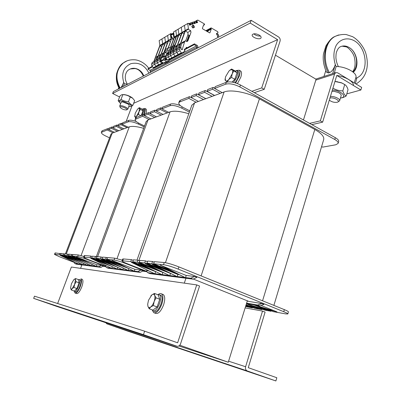 <?xml version="1.0" encoding="UTF-8"?>
<svg xmlns="http://www.w3.org/2000/svg" width="401" height="401" viewBox="0 0 401 401"><rect width="100%" height="100%" fill="white"/><g stroke="black" fill="none" stroke-linecap="round" stroke-linejoin="round"><path stroke-width="0.6" d="M105.648 266.6L102.992 266.274M146.676 271.632L142.731 271.151M178.866 345.963L228.274 362.233L247.367 300.705M303.452 119.974L316.088 79.258L275.447 55.193M184.305 283.136L185.944 278.239M228.274 362.233L179.773 345.211M81.864 264.941L80.591 268.349M110.942 134.22L112.18 133.137L129.287 126.846C132.165 125.939 136.962 126.435 143.678 128.345M109.563 137.844L105.658 135.999C102.646 134.515 101.212 133.312 101.373 132.395L107.172 129.969L113.107 132.796M114.44 132.31L108.481 129.463L111.413 128.33L117.428 131.212M118.801 130.706L112.766 127.809L116.35 126.42L122.45 129.363M123.879 128.836L117.749 125.879L120.886 124.671L127.067 127.663M128.245 127.232L122.044 124.22L128.285 121.809C130.561 121.302 133.904 122.044 138.32 124.044L144.2 126.932M77.358 259.056L68.571 255.683L69.147 254.154L72.771 254.745M74.761 259.292L64.265 255.277L64.837 253.778L69.027 254.47M69.799 258.45L60.576 254.926L61.137 253.452L64.721 254.079M74.185 262.359L59.528 256.775L54.506 254.414L54.827 254.379L55.378 252.941L55.052 252.996M55.378 252.941L61.027 253.743M83.458 260.334L72.28 256.038L72.867 254.485L78.28 254.961L77.684 256.55C79.749 256.881 83.162 257.938 87.919 259.723L105.633 266.56M83.969 256.495L78.28 254.961M136.255 121.483C132.831 120.285 130.35 119.914 128.826 120.37L128.285 121.809M101.799 132.044L102.305 130.731L101.859 131.132M102.305 130.731L107.684 128.631L108.626 129.082M108.481 129.463L108.997 128.114L111.929 126.972L112.907 127.438M112.766 127.809L113.288 126.44L116.871 125.037L117.884 125.528M117.749 125.879L118.275 124.49L121.418 123.262L122.255 123.668M122.044 124.22L122.576 122.811L128.826 120.37M121.418 123.262L120.886 124.671M116.871 125.037L116.35 126.42M111.929 126.972L111.413 128.33M107.684 128.631L107.172 129.969M76.626 256.991L95.979 266.279L76.37 256.966L96.826 264.76L101.398 265.307L103.237 266.018L100.942 267.377L76.391 264.164M100.942 267.377L99.112 266.675L96.255 266.314L96.826 264.76M72.31 256.57L91.378 265.703L72.065 256.545L89.142 263.031M95.979 266.279L91.644 265.733L92.12 264.444M68.391 256.189L87.192 265.171L68.15 256.164L83.634 262.028M91.378 265.703L87.448 265.206L87.879 264.043M64.366 255.798L82.892 264.63L64.135 255.773L80.07 261.803M87.192 265.171L83.142 264.665L83.588 263.467M60.481 255.417L78.741 264.109L60.255 255.397L75.644 261.211M82.892 264.63L78.982 264.139L79.413 262.986M99.112 266.675L101.398 265.307M78.741 264.109L74.706 263.522L74.16 262.048L74.441 262.084M72.28 256.038L77.684 256.55M68.571 255.683L71.278 255.943L86.621 261.833M64.265 255.277L67.358 255.567L81.192 260.871M60.576 254.926L63.102 255.166L78.446 261.036M54.827 254.379L59.448 254.815L73.368 260.134M81.754 265.236L80.516 264.765M71.278 255.943L71.864 254.394M67.358 255.567L67.934 254.049M63.102 255.166L63.669 253.673M59.448 254.815L60.01 253.352M191.778 105.343L194.585 102.831L224.094 91.979C230.886 89.192 248.189 92.471 259.422 98.846L314.81 129.478C321.617 133.408 324.549 136.886 323.612 139.914L273.878 305.392M189.818 110.876L183.387 107.548C179.989 105.709 178.46 104.095 178.811 102.711L179.768 101.914L188.846 98.41L196.159 102.255M198.425 101.423L191.076 97.543L196.089 95.608L203.518 99.548M205.878 98.681L198.415 94.711L204.61 92.315L212.164 96.37M214.64 95.458L207.046 91.373L212.53 89.258L220.204 93.413M222.269 92.651L214.565 88.471L225.613 84.2C229.457 83.213 234.189 84.11 239.808 86.897L334.79 139.498C337.346 140.967 338.444 142.285 338.093 143.453L335.752 144.786L322.65 147.132L321.612 146.571M161.768 269.051L146.921 263.126L147.638 261.071L152.535 261.502L154.179 262.164M156.961 269.437L139.237 262.394L139.944 260.394L145.463 260.881L147.428 261.668M148.054 267.848L132.726 261.778L133.423 259.818L137.874 260.209L139.749 260.956M146.54 271.292L127.608 263.843C123.854 262.344 121.979 261.362 121.979 260.911L122.721 260.825L123.403 258.936L122.641 259.066M123.403 258.936L131.438 259.642L133.232 260.354M172.946 271.497L153.623 263.763L154.355 261.663L164.265 262.535L163.518 264.7C167.087 265.221 171.969 266.685 178.174 269.091L283.743 311.692C286.58 312.85 287.943 313.607 287.828 313.963L285.773 313.903L273.271 311.667L264.67 308.224M178.174 269.091L178.911 266.906C172.716 264.495 167.834 263.036 164.265 262.535M178.911 266.906L284.354 309.632L283.743 311.692M287.843 313.903L288.424 311.928C288.545 311.562 287.186 310.8 284.354 309.632M239.808 86.897L240.455 84.982C234.841 82.195 230.114 81.303 226.269 82.3L225.613 84.2M240.455 84.982L335.331 137.683L334.79 139.498M179.768 101.914L180.37 100.23L179.367 101.162M338.153 143.252L338.624 141.653C338.98 140.475 337.883 139.152 335.331 137.683M180.37 100.23L189.457 96.681L191.082 97.538L191.693 95.809L196.711 93.849L205.828 98.701M198.415 94.711L199.041 92.937L205.242 90.516L214.515 95.503M207.046 91.373L207.683 89.563L213.172 87.418L214.65 88.225M214.565 88.471L215.207 86.626L226.269 82.3M213.172 87.418L212.53 89.258M205.242 90.516L204.61 92.315M196.711 93.849L196.089 95.608M189.457 96.681L188.846 98.41M160.535 265.146L185.041 277.502L160.064 265.101L186.244 275.467L194.58 276.464L196.911 277.402L193.061 279.151L150.21 273.672L148.104 272.845M193.061 279.151L190.741 278.219L185.543 277.567L186.244 275.467M152.696 264.384L176.756 276.459L152.245 264.339L177.924 274.469L179.252 274.63M185.041 277.502L177.232 276.52L177.924 274.469M145.653 263.703L169.307 275.517L145.227 263.657L171.072 273.647M176.756 276.459L169.763 275.577L170.445 273.572M138.515 263.006L161.748 274.565L138.104 262.966L163.723 272.77M169.307 275.517L162.184 274.62L162.856 272.665M131.698 262.344L154.525 273.657L131.307 262.304L156.265 271.878M161.748 274.565L154.941 273.708L155.603 271.798M190.741 278.219L194.58 276.464M154.525 273.657L147.393 272.57L146.385 270.695L149.142 271.026M193.623 279.161L248.836 301.427L261.828 303.562L263.943 304.419L259.763 305.878L253.272 304.765L276.991 311.883L253.843 304.865M247.227 301.161L248.525 301.201M261.828 303.562L257.653 305.031L246.605 303.156M246.465 303.602L253.272 304.765M261.627 305.722L276.991 311.883M255.121 305.326L267.146 310.133L246.389 303.858M246.369 303.923L267.146 310.133M247.507 304.264L258.279 308.554L246.074 304.875M246.054 304.935L258.279 308.554M245.848 305.597L249.252 306.95L245.753 305.898M245.738 305.953L249.252 306.95M153.623 263.763L163.518 264.7M178.57 274.294L151.809 263.587L152.535 261.502M146.921 263.126L151.809 263.587M139.237 262.394L144.746 262.916L168.585 272.419M132.726 261.778L137.172 262.199L163.077 272.449M122.721 260.825L130.746 261.587L154.255 270.891M245.918 305.372L252.339 307.918L245.577 306.474M251.577 305.497L261.998 309.647L254.976 308.394L246.991 305.216M259.372 306.615L270.971 311.256L264.76 310.143L257.918 307.412M252.339 307.918L252.495 307.407M261.998 309.647L262.164 309.106M270.971 311.256L271.106 310.8M144.746 262.916L145.463 260.881M137.172 262.199L137.874 260.209M130.746 261.587L131.438 259.642M146.175 121.568L147.994 119.969L170.049 111.859C174.104 110.586 180.36 111.212 188.806 113.739M144.535 126.009L139.588 123.578C136.38 121.934 134.896 120.551 135.137 119.438L142.621 116.27L149.182 119.533M150.891 118.902L144.305 115.618L148.069 114.165L154.716 117.498M156.49 116.846L149.809 113.493L154.43 111.709L161.187 115.117M163.037 114.435L156.245 111.007L160.315 109.433L167.167 112.917M168.696 112.355L161.819 108.851L169.954 105.709C172.851 105.012 176.771 105.829 181.723 108.16L189.382 112.115M113.237 263.226L102.044 258.861L102.691 257.111L106.26 257.427L107.453 257.893M109.784 263.527L96.415 258.329L97.047 256.615L101.097 256.971L102.536 257.532M103.273 262.394L91.613 257.873L92.235 256.189L95.523 256.48L96.902 257.016M105.543 266.214L89.027 259.838C85.523 258.465 83.749 257.592 83.699 257.216L84.175 257.166L84.781 255.532L84.3 255.617M84.781 255.532L90.766 256.059L92.09 256.575M121.308 264.946L106.927 259.327L107.578 257.542L114.741 258.174L114.074 260.003C116.726 260.409 120.746 261.637 126.135 263.688L146.195 271.572M122.245 260.184L114.741 258.174M180.385 105.613C176.074 103.934 172.796 103.423 170.545 104.07L169.954 105.709M135.759 118.922L136.31 117.448L135.653 118.039M136.31 117.448L143.182 114.761L144.395 115.368M144.305 115.618L144.866 114.105L148.636 112.631L149.894 113.262M149.809 113.493L150.38 111.949L155.007 110.14L156.32 110.806M156.245 111.007L156.821 109.433L160.896 107.839L161.984 108.395M161.819 108.851L162.4 107.252L170.545 104.07M160.896 107.839L160.315 109.433M155.007 110.14L154.43 111.709M148.636 112.631L148.069 114.165M143.182 114.761L142.621 116.27M112.3 260.46L133.949 271.066L111.959 260.424L134.942 269.322L140.977 270.048L143.037 270.855L140.129 272.384L108.085 268.174M140.129 272.384L138.079 271.587L134.31 271.111L134.942 269.322M106.611 259.903L127.904 270.304L106.285 259.873L128.751 268.55M133.949 271.066L128.25 270.344L128.871 268.605M101.468 259.402L122.435 269.612L101.152 259.372L121.423 267.176M127.904 270.304L122.771 269.657L123.328 268.094M96.215 258.896L116.846 268.911L95.909 258.866L116.671 266.84M122.435 269.612L117.167 268.951L117.744 267.357M91.167 258.404L111.473 268.234L90.877 258.374L110.831 266.023M116.846 268.911L111.784 268.274L112.335 266.745M138.079 271.587L140.977 270.048M111.473 268.234L106.215 267.452L105.473 265.798L106.686 265.943M106.927 259.327L114.074 260.003M102.044 258.861L105.608 259.201L125.458 266.956M96.415 258.329L100.461 258.71L118.245 265.642M91.613 257.873L94.897 258.184L114.566 265.828M84.175 257.166L90.145 257.733L107.894 264.615M105.608 259.201L106.26 257.427M100.461 258.71L101.097 256.971M94.897 258.184L95.523 256.48M90.145 257.733L90.766 256.059M152.22 337.898L159.262 340.304L152.22 337.898M48.426 303.477L52.676 304.935L48.426 303.477M56.626 306.369L33.654 298.369L143.443 334.66L177.302 346.364C178.836 346.304 179.919 345.462 180.555 343.832L199.558 286.033L196.726 284.905L177.628 342.8L144.636 331.181L143.443 334.66M33.654 298.369L34.501 296.169L144.636 331.181M57.639 303.522L71.368 267.036L196.726 284.905M253.793 33.834C255.693 35.483 257.908 36.215 260.434 36.025M259.211 35.077C260.7 36.025 261.317 36.927 261.061 37.789C260.219 40.426 251.016 37.253 252.264 34.757C253.547 33.363 255.863 33.473 259.211 35.077M254.314 92.681L264.229 89.318L280.068 41.133C280.464 39.388 279.953 37.99 278.53 36.927L251.151 20.306L113.358 91.588L112.626 93.483L119.583 96.977M264.229 89.318L261.713 87.904L277.627 39.659L133.658 103.303L277.627 39.659L250.204 23.073L112.626 93.483M250.204 23.073L251.151 20.306M126.185 121.403L131.959 106.049M261.713 87.904L251.843 91.308M121.709 328.965L117.353 327.467L121.709 328.965M254.149 373.441L246.866 370.95L254.149 373.441M245.131 307.903L262.525 311.071L245.607 366.74C245.166 368.785 245.718 370.188 247.272 370.95L275.883 380.95L127.784 331.146L106.922 323.878L105.744 322.695M262.525 311.071L265.101 312.093L248.264 367.677L276.82 377.737L275.883 380.95M337.592 72.787L335.687 72.646L334.549 74.08L320.339 120.851L322.64 122.145L336.79 75.433L360.88 89.999L361.642 87.393L337.592 72.787M346.795 93.879L360.88 89.999M320.339 120.851L309.577 123.373M311.843 124.636L322.64 122.145M162.48 294.244L163.337 294.57C165.077 296.254 165.167 299.667 163.608 304.82C160.966 311.387 158.245 314.214 155.433 313.301L154.505 312.955M158.164 294.57C159.498 293.507 160.626 293.281 161.548 293.888C163.277 295.567 163.357 298.981 161.793 304.138C159.147 310.715 156.425 313.547 153.628 312.635L152.375 310.199M145.854 108.947L146.089 109.067C146.731 109.699 146.656 111.247 145.869 113.714M143.167 108.836L144.811 108.42C145.493 109.137 145.347 110.866 144.38 113.618L143.784 115.062M81.969 279.231L82.325 279.367C83.308 280.429 83.122 282.961 81.764 286.951C79.794 291.707 78.02 293.903 76.441 293.542L75.368 293.156M82.325 279.367L80.907 278.84C81.884 279.903 81.694 282.434 80.33 286.424C78.355 291.186 76.581 293.387 75.012 293.026L74.406 291.532M240.304 70.827L240.76 71.087C241.773 72.09 241.783 74.15 240.79 77.253L237.437 83.573M236.395 70.481L239.191 70.2C240.199 71.203 240.204 73.258 239.207 76.365L235.658 82.947M142.064 109.117L143.262 108.902C143.964 109.864 143.563 111.964 142.059 115.202M144.089 109.318L144.29 109.418C144.946 110.215 144.676 112.044 143.473 114.907M234.941 70.932L237.161 70.761C238.49 73.438 237.257 77.303 233.467 82.36M238.039 71.258L238.42 71.473C239.748 73.99 238.61 77.749 235.006 82.751M78.355 279.592L79.298 279.527C81.598 280.71 76.38 293.281 74.33 291.487L73.959 290.941M80.14 279.843L80.436 279.953C82.746 281.136 77.533 293.697 75.473 291.898L74.626 291.592M157.758 294.695L159.473 294.805C163.493 297.101 156.48 313.732 152.796 310.61L152.159 309.848M160.189 295.081L160.906 295.357C164.946 297.657 157.944 314.269 154.24 311.141L153.528 310.88M138.31 108.415L139.353 107.679L140.335 109.398L139.017 111.744L139.468 108.35L138.48 108.295L137.563 109.142L135.212 113.293L134.741 116.681C135.082 117.212 135.713 116.962 136.641 115.934L139.017 111.744L138.445 114.47L136.641 115.934L135.593 117.759L134.606 115.954M140.335 109.398L142.997 110.736L141.999 109.007L139.353 107.679M142.997 110.736L141.217 115.528M140.856 115.668L138.445 114.47M142.716 111.498L141.307 115.493M229.648 70.396L231.598 69.012L233.773 70.897L232.189 73.909C232.876 71.784 232.886 70.381 232.219 69.694L230.229 69.954L228.961 71.052L225.688 76.546L225.202 78.491L225.618 80.761C226.344 81.338 227.422 80.912 228.861 79.478L232.189 73.909L231.527 77.443L228.861 79.478L227.131 82.01L225.031 80.03L225.197 78.546M233.773 70.897L237.036 72.731L234.836 70.837L231.598 69.012M237.036 72.731L234.806 79.273L232.064 82.095M234.806 79.273L231.527 77.443M236.42 74.536L235.061 78.516M234.234 79.854L232.129 82.105M154.701 295.422L156.009 297.828L154.159 301.492C154.986 298.956 155.167 296.93 154.701 295.422C154.149 294.063 153.202 293.883 151.864 294.87L154.455 293.437L154.701 295.422M153.362 305.562L150.736 306.971C152.109 305.838 153.252 304.013 154.159 301.492L153.362 305.562L157.122 306.96L152.931 310.133L149.192 308.755L147.924 306.309C148.445 307.707 149.383 307.928 150.736 306.971L149.192 308.755M150.841 295.898L151.864 294.87L148.5 300.279L147.703 304.113L147.924 306.309L147.693 304.324M156.009 297.828L159.753 299.241L158.164 294.85L154.455 293.437M159.753 299.241L157.122 306.96M159.212 300.83L157.613 305.522M75.408 279.983L76.1 281.728L74.611 284.444L75.408 279.983C75.228 279.096 74.771 278.926 74.035 279.477L75.553 278.555L75.408 279.983M73.959 287.477L72.2 288.575L74.611 284.444L73.959 287.477L76.927 288.555L74.245 291.046L71.293 289.973L70.621 288.209C70.817 289.211 71.343 289.332 72.2 288.575L71.293 289.973M73.814 279.667L71.433 283.763L70.591 287.903M76.1 281.728L79.057 282.815L78.491 279.642L75.553 278.555M79.057 282.815L76.927 288.555M78.852 281.667L78.937 282.144M78.887 283.276L77.052 288.214M76.611 288.845L75.649 289.743M126.556 109.889L126.395 109.944C124.009 109.929 121.959 109.122 120.255 107.523C118.831 105.082 128.811 108.836 126.556 109.889M126.631 109.849L127.784 109.262C128.591 108.019 121.578 104.907 119.999 105.814L119.709 106.075L120.18 107.373M123.428 86.38L124.39 83.729L127.668 84.185M120.641 87.819C121.633 86.822 122.656 84.982 123.714 82.295L121.879 87.177M119.438 88.441L119.252 88.26C116.696 84.225 115.829 79.353 116.656 73.639C118.22 68.22 120.425 64.666 123.272 62.977L125.548 61.559M118.225 89.072L118.831 87.518M128.586 69.904L128.646 69.859C131.608 67.899 134.806 67.769 138.245 69.448C140.831 70.872 142.681 73.002 143.794 75.844M143.713 75.884C142.651 73.017 140.831 70.872 138.245 69.448C135.192 67.929 132.235 67.909 129.378 69.388M119.719 88.295C114.656 78.245 115.839 69.809 123.272 62.982L123.383 62.917C116.079 69.674 115.002 78.06 120.15 88.075M126.922 60.922L123.408 62.902M329.928 98.085C333.672 96.831 341.366 101.247 337.231 102.25L337.166 102.265C334.173 102.636 331.557 101.914 329.311 100.11M337.918 101.939L339.607 100.831C340.579 98.982 334.244 95.994 330.404 96.506M334.309 73.092L336.138 66.531C345.998 66.426 357.978 73.273 355.812 77.644L354.258 82.907M353.431 85.498C353.968 81.774 345.482 76.581 336.89 75.493M355.331 83.558L356.94 77.819L355.607 78.33M334.77 36.546C332.108 37.499 329.151 40.646 325.898 45.985L323.502 53.749C322.635 59.393 323.617 65.543 326.449 72.195L328.439 72.977L329.467 72.641C331.888 71.609 333.832 68.922 335.306 64.571L332.675 73.619M323.933 76.456L325.772 70.731M340.038 46.912C343.035 45.428 346.158 45.669 349.411 47.644C357.356 52.265 359.667 66.947 353.266 72.215M352.96 71.964C359.126 66.22 357.08 52.115 349.411 47.644C346.599 45.92 343.782 45.534 340.96 46.491M328.439 72.977C321.151 60.09 324.469 41.764 334.875 36.491L338.188 35.123M338.895 34.922L335.076 36.411C324.915 41.594 321.993 59.779 329.467 72.641M334.99 81.363L341.366 82.736L344.188 84.225M341.151 95.674C341.411 94.616 340.439 93.558 338.238 92.491L334.244 91.378L331.973 91.333M332.935 88.155C335.878 89.924 339.176 90.842 342.82 90.907C343.652 93.618 344.765 95.318 346.163 95.999C343.923 97.333 342.023 97.989 340.459 97.979C348.093 97.383 340.92 90.235 332.354 90.075M346.163 95.999L348.033 89.699C347.241 87.012 346.133 85.293 344.72 84.541L341.637 82.942L334.96 81.463M344.72 84.541L342.82 90.907M122.726 94.646L124.004 94.586C127.087 94.967 129.849 96.065 132.295 97.879L132.901 98.466M129.217 105.468L128.52 104.23L122.571 101.874L121.142 102.315M128.751 106.706L128.992 106.726C138.325 106.275 114.125 96.696 120.38 103.323L120.671 103.558M132.906 105.293L134.656 100.646L132.661 98.255L130.27 96.962C128.064 95.468 125.588 94.701 122.831 94.671L122.761 94.651C122.079 94.446 121.132 94.927 119.919 96.095L118.15 100.721C118.826 100.997 119.794 100.541 121.047 99.343C123.252 100.846 125.734 101.613 128.5 101.648C129.708 103.608 131.177 104.821 132.906 105.293L130.155 106.656M119.804 102.751L118.15 100.721M130.27 96.962L128.5 101.648M122.831 94.671L121.047 99.343M196.375 48.641L196.906 47.158L196.44 45.935L194.174 44.651L194.46 43.854L197.482 45.564L197.949 46.787L197.487 48.065M194.46 43.854L184.52 49.158L184.209 50.015L185.092 50.611L183.528 52.125L178.6 54.671L182.084 52.887M152.235 66.386L148.21 68.531L147.949 69.233L152.52 66.802M194.174 44.651L184.239 49.935M149.909 72.681L150.4 71.378L149.984 70.315L147.949 69.233M207.773 29.769L207.312 30.125L207.858 30.982L207.056 31.423M207.588 31.729L207.858 30.982M176.009 49.513L182.134 32.852L184.966 31.193L185.192 30.581L184.455 25.378L188.28 23.233L188.44 23.654L188.941 23.484L189.432 24.03L189.392 25.088L190.866 24.827L190.229 23.052L191.162 22.737L191.713 23.453L191.608 24.341L193.081 24.08L193.066 23.519L192.435 23.022L192.445 22.306L193.372 21.995L193.924 22.712L193.818 23.594L195.282 23.338L194.65 21.569L195.573 21.258L196.124 21.97L196.019 22.852L197.482 22.596L196.851 20.827L197.768 20.05L204.395 23.925L204.565 24.662L203.502 25.203M166.525 54.691L180.41 47.112L181.072 47.488L180.951 48.721L182.229 49.684L184.721 41.283L182.234 42.466M166.004 58.165L165.763 56.471L176.495 50.656L177.097 49.007L176.495 50.656L176.741 52.406L166.004 58.165L167.813 60.35L170.345 59.067L168.35 61.443L166.5 61.493L163.683 59.965L160.761 61.523L163.558 63.037L165.397 62.987L167.999 61.629M179.934 50.696L176.741 52.406L176.495 50.656L179.683 48.927L179.934 50.696L181.342 52.792L178.139 54.486L176.741 52.406L178.6 54.671L180.31 53.824M177.147 55.483L172.365 57.96L171.909 57.774L174.996 56.145L173.608 54.09L173.362 52.356L174.079 50.571L173.362 52.356L173.608 54.09L174.996 56.145L175.453 56.33L178.6 54.671L178.139 54.486L174.996 56.145L175.453 56.33L178.876 54.576M175.663 49.704L182.009 32.451L181.277 27.293L184.455 25.378L185.192 30.581L182.009 32.451L181.277 27.293L178.154 29.173L178.881 34.28L178.154 29.173L175.844 30.566L176.56 35.639L174.275 36.982L173.563 31.94L175.844 30.566L176.56 35.639L176.34 36.24L174.355 37.398L168.32 53.714M177.528 48.686L179.062 44.23M182.134 32.852L183.974 33.9M180.159 44.31L178.455 45.253M172.911 51.203L179.001 34.681L181.783 33.057L182.009 32.451L176.56 35.639L170.285 52.641M174.049 57.117L175.728 56.235M170.53 55.734L171.909 57.774L170.53 55.739L170.29 54.02L170.886 52.401L180.41 47.112M172.575 51.388L178.881 34.28L178.661 34.882L176.646 36.06L170.58 52.476M174.42 50.381L175.949 45.965M179.001 34.681L180.811 35.704M177.001 46.06L175.342 46.982M159.638 58.451L165.568 42.536L168.134 41.037L168.355 40.451L167.648 35.504L170.58 33.739L171.147 33.544L171.302 33.945L171.939 33.945M152.33 62.441L163.523 56.33L164.094 56.466M151.814 65.774L151.583 64.15L159.939 59.624L160.525 58.055L159.939 59.624L160.174 61.288L151.814 65.774L153.563 67.859L156.575 66.315M162.756 62.606L161.518 63.258L160.174 61.288L161.518 63.258L161.964 63.433L163.227 62.862L159.112 64.937L162.23 63.338M163.142 62.812L158.676 64.761L159.112 64.937L160.746 64.12M151.583 64.15L152.159 62.616L155.012 60.977L154.32 62.671L154.555 64.305L155.879 66.235L156.315 66.411L159.112 64.937L158.676 64.761L155.879 66.235L154.555 64.305L154.32 62.671L154.901 61.122L157.799 59.458L157.107 61.163L157.342 62.812L158.676 64.761L157.342 62.812L157.107 61.163L157.688 59.604L163.523 56.33M159.327 58.621L165.468 42.145L164.771 37.233L167.648 35.504L168.355 40.451L165.468 42.145L164.771 37.233L161.944 38.937L162.636 43.804L161.944 38.937L159.162 40.611L159.849 45.438L153.778 61.649M161.102 57.654L162.59 53.398M165.568 42.536L167.232 43.463M163.478 53.559L162.004 54.376M170.711 34.681L170.58 33.739M162.495 56.892L168.46 40.847L171.077 39.303M166.661 54.285L166.911 53.373M163.247 56.927L163.413 56.476M161.312 58.882L159.939 59.624L160.174 61.288L160.515 61.107M162.174 57.067L168.355 40.451L171.016 38.892M163.899 56.34L165.077 52.235M168.46 40.847L170.365 41.91M165.458 52.461L164.871 52.787M173.703 32.922L173.448 33.213L174.064 37.559M165.282 56.325L166.931 53.719L166.711 53.153L165.212 52.331L164.776 51.198L165.382 49.559L168.48 47.704L170.36 47.569M168.48 47.704L167.723 49.544L168.164 50.691L169.027 51.168M161.944 57.699L164.936 56.125L165.367 56.501L165.568 57.894L164.661 58.506L164.6 59.373L166.27 60.155L166.676 59.158M164.711 56.135L163.463 59.388L163.683 59.965M160.761 61.523L160.54 60.957L161.703 57.829L164.636 56.23M168.149 47.889L171.147 39.804L170.465 34.997L173.513 33.007M168.415 47.739L171.147 39.804M171.412 39.649L170.901 35.333L173.292 34.01L173.894 38.01M171.909 57.774L169.623 58.982L168.255 56.957L168.009 55.253L168.605 53.644L170.886 52.401L170.29 54.02M172.365 57.96L170.074 59.163L169.623 58.982L170.074 59.163L172.636 57.859M165.763 56.471L166.355 54.872L168.605 53.644L168.009 55.253L168.255 56.957L169.623 58.982L167.367 60.175M168.024 53.874L174.275 36.982M169.813 52.897L171.854 46.501L172.736 46.005M174.355 37.398L175.643 38.125M171.608 49.052L170.726 49.539M167.813 60.35L171.748 58.33M172.084 51.659L174.129 45.223L175.036 44.712M176.646 36.06L177.954 36.802M173.904 47.779L173.001 48.28M210.881 27.935L210.705 28.25L211.252 29.118L208.209 30.787L207.718 29.93L207.903 29.579L211.247 27.93L217.753 31.729L217.878 33.103L217.472 33.569L216.791 33.298L216.455 33.649L216.981 35.047L217.472 35.108L217.813 34.476L218.435 34.581L218.841 35.649L218.294 36.165L217.472 35.95L217.908 37.504M203.653 24.787L202.4 28.26L202.62 28.847L209.497 32.837L209.989 32.666L211.252 29.118M203.979 24.596L204.269 24.767M179.162 47.794L185.327 30.987L188.209 29.298L188.435 28.682L187.688 23.428M188.209 29.298L190.716 30.737L190.946 32.491L187.889 40.887L186.956 41.609L185.743 40.922L184.721 41.283M179.683 48.927L180.295 47.268M181.342 52.792L181.808 52.982M187.172 47.744L186.36 47.293L185.959 48.391M194.4 27.308L192.761 27.91L191.884 26.581C192.971 24.601 193.808 24.842 194.4 27.308M191.909 26.737L192.29 25.704C193.457 25.403 194.014 25.94 193.974 27.308L193.643 27.754L192.42 27.659M192.259 25.729C193.653 25.854 194.049 26.571 193.437 27.869M191.969 26.14L192.951 27.91M191.909 26.396L192.706 27.834M178.811 47.985L185.192 30.581L188.435 28.682M217.683 32.576L218.004 32.406M218.635 37.067L217.888 37.458M217.748 35.849L217.417 36.02M218.294 36.165L217.548 36.556M218.435 36.12L217.558 36.576M217.678 34.521L216.931 34.917M216.791 33.298L216.455 33.478M217.337 33.619L216.59 34.015M217.472 33.569L216.6 34.035M207.733 31.814L208.209 30.787M195.372 21.323L197.187 20.245M196.851 20.827L195.768 21.474M190.229 23.052L189.142 23.704M192.445 22.306L191.357 22.957M194.65 21.569L193.568 22.215M196.901 21.704L196.034 22.22M196.841 21.539L196.124 21.965M197.467 22.035L196.034 22.882M194.64 22.281L193.924 22.707M194.706 22.446L193.828 22.967M195.272 22.777L193.833 23.624M192.435 23.022L191.713 23.448M192.5 23.188L191.618 23.709M193.066 23.519L191.623 24.371M190.219 23.764L189.498 24.195M190.285 23.935L189.402 24.461M190.856 24.266L189.407 25.123M180.661 47.067L181.853 42.877M185.327 30.987L187.813 32.411L188.069 34.326L185.673 40.887M184.49 41.91L181.623 43.498M188.029 40.511L186.535 41.373M187.813 32.411L190.716 30.737M189.984 35.143L188.706 35.864L188.069 34.326M189.793 35.664L189.087 36.06L188.706 35.864M188.761 35.874L186.826 41.173M189.087 36.06L187.322 40.902M156.836 59.98L162.731 44.195L165.252 42.722L165.468 42.145L159.849 45.438M153.132 67.689L159.377 64.842M156.525 60.15L162.636 43.804L162.42 44.381L159.944 45.829L154.079 61.483M158.29 59.188L159.768 54.967M162.731 44.195L164.365 45.102M160.621 55.143L159.187 55.939M153.563 67.859L157.939 65.599M155.523 60.696L156.997 56.511M159.944 45.829L161.548 46.711M157.819 56.701L156.415 57.478M81.077 255.597L129.287 126.846M66.295 253.903L112.18 133.137M138.32 124.044L138.671 123.102M75.012 263.637L76.701 264.279M87.919 259.723L88.025 259.442M262.555 300.8L314.81 129.478M201.107 275.898L259.422 98.846M165.438 262.7L224.094 91.979M138.851 260.6L194.585 102.831M148.109 272.85L150.21 273.672M257.653 305.031L259.763 305.878M117.027 258.62L170.049 111.859M97.633 256.665L147.994 119.969M181.723 108.16L182.179 106.877M106.671 267.627L108.546 268.349M126.135 263.688L126.27 263.302M56.571 306.349L176.5 346.213M247.272 370.95L106.922 323.878M228.595 361.191L245.607 366.74M334.549 74.08L315.823 80.11M148.926 73.188C144.781 65.117 138.746 61.954 130.831 63.694C123.543 67.243 121.172 73.443 123.714 82.295L124.375 83.769M356.94 77.819C368.86 72.721 367.426 48.802 354.825 41.077C348.013 36.982 340.279 38.702 336.183 45.418C333.477 51.133 333.181 57.513 335.306 64.571L336.123 66.581M196.44 45.935L169.743 59.944M163.708 63.112L149.984 70.315M196.906 47.158L150.4 71.378M205.929 30.767L207.367 29.975M206.034 30.827L207.312 30.125M206.405 31.042L207.442 30.471M207.723 30.636L206.685 31.208M180.385 43.694L178.681 44.636M177.227 45.448L175.568 46.371M163.698 52.967L162.225 53.789M170.465 34.997L173.448 33.213M165.382 49.559L168.335 47.894M164.776 51.198L167.723 49.544M165.212 52.331L168.164 50.691M166.711 53.153L168.696 52.06M166.931 53.719L168.375 52.927M166.856 53.924L168.3 53.133M166.696 54.235L168.194 53.418M165.738 56.541L165.402 56.721M166.189 58.441L164.535 59.328M166.25 58.531L164.636 59.393M166.54 58.957L165.172 59.684M166.6 59.047L165.282 59.749M163.463 59.388L160.54 60.957M163.558 63.037L166.5 61.493M173.172 39.96L170.876 35.985M173.217 33.95L173.357 34.2M173.327 39.544L170.901 35.333M207.778 29.744L210.756 28.1M207.728 29.895L210.705 28.25M207.828 30.255L210.836 28.601M211.121 28.767L208.114 30.421M209.989 32.666L209.593 32.877M197.578 22.326L196.64 22.877M195.382 23.068L194.45 23.619M193.177 23.809L192.249 24.361M190.966 24.556L190.044 25.108M182.51 49.268L181.593 49.759M160.841 54.556L159.403 55.358M158.034 56.12L156.631 56.897M65.458 253.828L110.987 134.089M101.874 131.082L101.373 132.395M54.506 254.414L55.057 252.981M136.982 260.134L191.899 105.002M179.412 101.032L178.811 102.711M121.979 260.911L122.656 259.026M96.3 256.78L146.25 121.368M135.683 117.964L135.137 119.438M83.699 257.216L84.305 255.592M335.687 72.646L315.803 79.087M161.548 293.888L163.337 294.57M144.811 108.42L146.089 109.067M239.191 70.2L240.76 71.087M144.29 109.418L143.262 108.902M238.42 71.473L237.161 70.761M80.436 279.953L79.298 279.527M160.906 295.357L159.473 294.805M138.48 108.295L138.801 108.044M230.229 69.954L230.5 69.729M225.202 78.491L225.151 78.852M121.157 102.275L119.709 106.075M129.232 105.428L127.799 109.227M128.646 69.859C125.648 71.594 123.488 78.245 127.378 84.125M130.28 68.952L135.097 68.561C138.515 69.137 141.257 71.644 143.317 76.09M123.383 62.917C126.455 60.581 130.2 59.543 134.626 59.794C138.165 59.859 144.801 62.631 148.736 68.25M150.044 70.35L150.445 71.127M341.191 95.528L339.647 100.691M340.023 46.927C338.569 47.844 337.431 49.488 336.614 51.854C336.188 52.646 335.953 54.576 335.908 57.639C336.123 60.767 336.955 63.774 338.409 66.656M342.043 46.175L346.238 46.862C347.492 46.977 353.055 51.909 354.334 57.127C356.73 67.659 352.74 71.358 352.654 71.729M334.88 36.486L335.086 36.406C338.644 34.852 342.339 34.225 346.153 34.531L352.604 36.676C358.669 40.065 363.973 47.468 365.727 53.007C367.441 59.223 367.762 64.671 366.689 69.358C365.652 73.829 363.411 79.283 356.053 83.999M337.176 81.578L336.835 81.639M341.366 82.736L341.637 82.942M124.004 94.586L122.761 94.651M132.295 97.879L132.661 98.255M205.843 30.717L207.487 29.809M178.931 44.305L180.475 43.443M175.813 46.04L177.317 45.203M162.46 53.468L163.788 52.731M170.545 34.782L173.528 32.992M204.455 24.782L203.442 25.358M182.099 42.541L184.971 40.942M159.638 55.042L160.926 54.325M156.866 56.581L158.119 55.884"/></g></svg>
